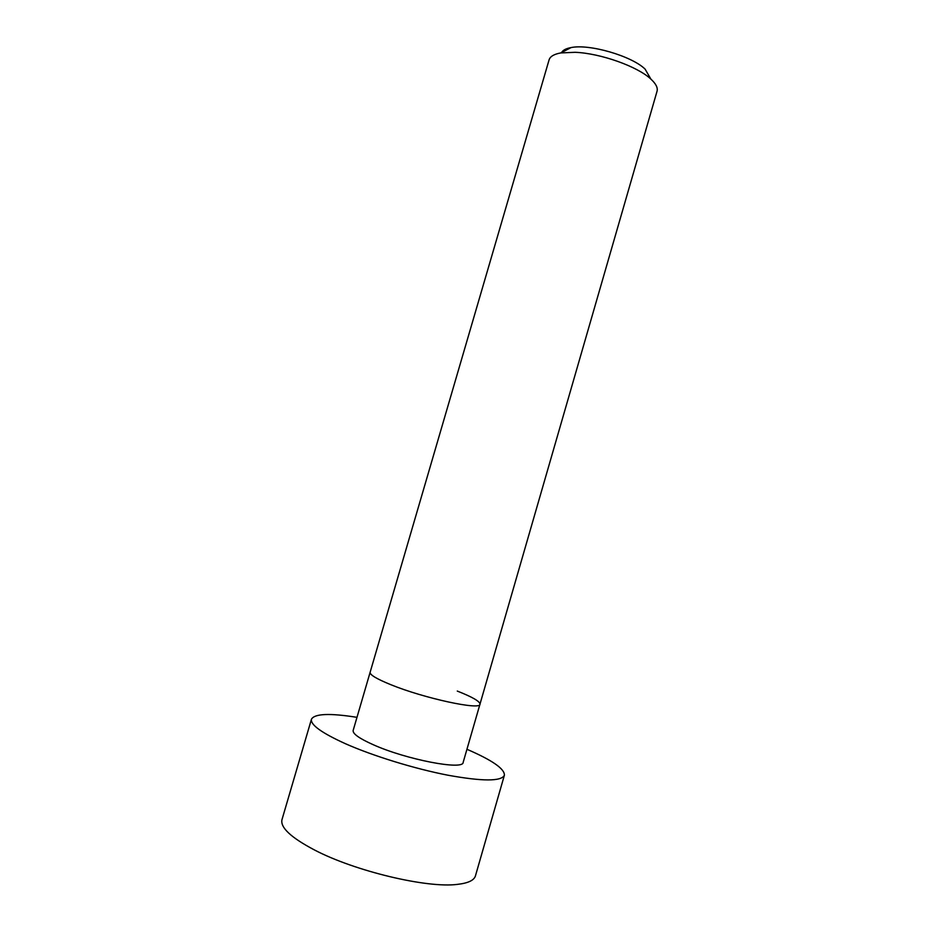 <?xml version="1.0" encoding="UTF-8"?>
<svg xmlns="http://www.w3.org/2000/svg" width="939" height="939" viewBox="0 0 939 939"><rect width="100%" height="100%" fill="white"/><g stroke="black" fill="none" stroke-linecap="round" stroke-linejoin="round"><path stroke-width="1.41" d="M370.119 672.312L353.158 730.448C352.583 733.723 359.285 738.488 373.288 744.733C406.164 759.545 463.443 770.508 463.15 762.409L657.042 91.247C657.981 87.843 655.974 83.841 651.032 79.24L650.891 79.111C637.675 66.516 600.455 53.265 575.126 52.302L560.771 52.924C554.022 54.157 550.125 56.469 549.08 59.885L370.119 672.312C369.766 674.801 376.656 678.92 390.777 684.672C423.959 698.276 480.803 710.506 479.982 704.227L479.982 704.227C480.029 701.433 472.458 697.043 457.281 691.069M356.984 717.337C329.742 713.018 314.565 713.64 311.455 719.215C310.293 724.732 321.608 732.889 345.388 743.7C372.994 755.93 414.486 768.724 447.762 775.18C482.47 781.459 501.344 781.494 504.384 775.262C504.748 768.888 492.271 760.226 466.953 749.287M645.187 69.193L645.07 69.087C631.712 55.988 589.352 43.687 571.053 47.584C566.1 48.488 562.966 50.119 561.628 52.478M311.455 719.215L281.982 819.641C280.151 827.447 290.926 837.541 314.342 849.901C354.801 871.169 427.268 888.411 457.457 884.374C468.138 883.165 474.136 880.324 475.451 875.852L504.384 775.262M571.053 47.584L560.771 52.924M645.07 69.087L650.891 79.111"/></g></svg>
